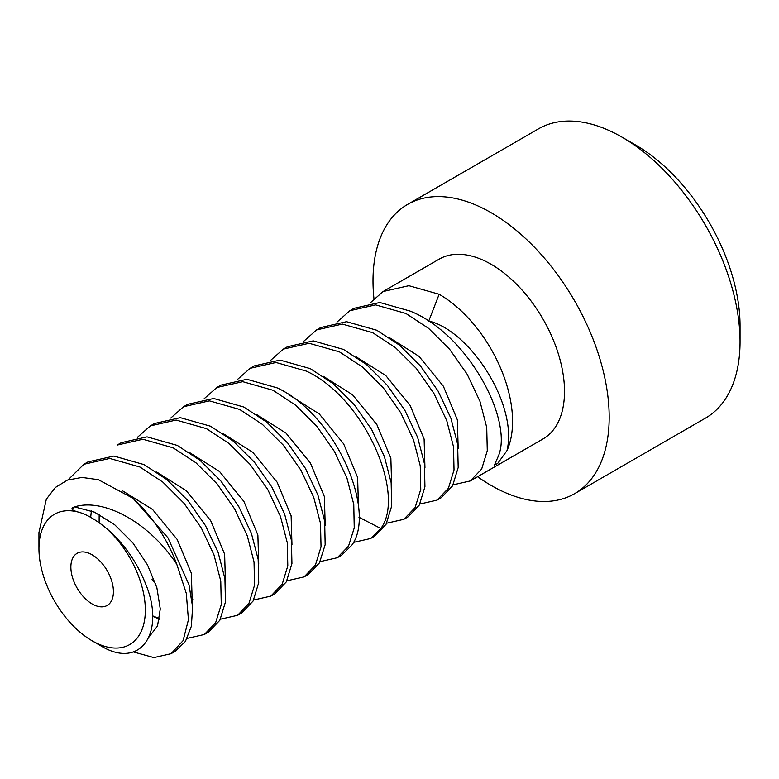 <?xml version="1.0" encoding="UTF-8"?>
<svg xmlns="http://www.w3.org/2000/svg" width="779" height="779" viewBox="0 0 779 779"><rect width="100%" height="100%" fill="white"/><g stroke="black" fill="none" stroke-linecap="round" stroke-linejoin="round"><path stroke-width="1.17" d="M92.146 640.805L100.861 645.84C140.356 669.94 165.43 633.054 146.101 585.068C136.948 561.678 123.286 542.418 105.107 527.286A75.232 43.429 60 0 1 144.933 617.396A75.232 43.429 60 0 1 92.146 640.805A75.232 43.429 60 0 1 38.95 548.669A75.232 43.429 60 0 1 79.185 512.319C71.522 510.284 69.964 508.473 74.531 506.895L94.483 512.154L114.63 524.686L132.907 542.963L147.455 564.824L156.871 587.717L160.27 608.964L157.494 626.053L149.032 636.969M105.107 527.286C95.369 519.496 86.732 514.51 79.185 512.319M92.146 603.949A30.089 17.372 -120 0 0 107.19 605.439A30.089 17.372 -120 0 0 111.806 581.329A30.089 17.372 -120 0 0 92.146 554.814A30.089 17.372 -120 0 0 77.102 553.324A30.089 17.372 -120 0 0 72.486 577.434A30.089 17.372 -120 0 0 92.146 603.949M133.336 651.916L153.872 657.583L171.068 653.688L183.104 640.601L188.421 619.763L186.298 593.403L176.794 564.308C149.49 522.719 103.821 497.625 74.531 506.895M176.794 564.308A103.811 59.934 -120 0 0 133.063 498.336L167.933 537.783L188.966 584.659L192.608 606.899L191.361 626.258L185.412 641.409L175.226 651.283L171.068 653.688M38.95 548.669L38.95 532.515L46.341 499.164L55.348 487.479L67.422 480.088L81.99 477.43L98.339 479.679L133.063 498.336M204.312 634.495L215.598 622.791L221.265 604.631L220.769 581.076L213.982 554.872L201.342 528.055L184.01 503.263L162.889 482.143L139.938 467.02L109.761 458.451L83.869 464.284L88.027 461.879L113.919 456.056L144.096 464.625L166.959 479.679L187.953 500.615L205.471 525.611L218.188 552.623L224.936 578.748L225.443 602.05L219.814 620.288L208.47 632.09L204.312 634.495L187.164 638.381M90.676 517.334L91.367 510.858M155.654 583.812L152.041 579.547M83.869 464.284L68.114 479.835M237.556 615.303L241.714 612.898L253.097 601.037L258.716 582.673L258.17 559.439L251.403 533.342L238.617 506.233L220.993 481.159L200.076 460.379L177.339 445.432L147.036 436.853L121.281 442.686L117.123 445.082L142.908 439.259L173.181 447.828L196.055 462.882L217.049 483.817L234.567 508.814L247.284 535.835L254.032 561.951L254.538 585.253L248.91 603.491L237.556 615.303L220.408 619.188M270.8 596.11L274.958 593.705L286.312 581.894L291.94 563.597L291.395 540.139L284.627 514.072L271.871 487.05L254.314 462.054L233.281 441.148L210.583 426.23L180.309 417.661L154.524 423.494L150.366 425.889L176.122 420.056L206.425 428.635L229.172 443.582L250.078 464.372L267.703 489.436L280.498 516.545L287.256 542.651L287.802 565.885L282.183 584.24L270.8 596.11L253.652 599.996M137.532 437.233L150.366 425.889M304.053 576.908L308.202 574.513L319.439 562.905L325.155 544.706L324.677 521.161L317.9 494.977L305.358 468.276L287.918 443.29L266.788 422.169L243.827 407.037L213.689 398.478L187.768 404.301L183.61 406.696L209.395 400.864L239.679 409.442L262.367 424.351L283.4 445.257L300.957 470.253L313.713 497.275L320.49 523.342L321.036 546.8L315.407 565.096L304.053 576.908L286.896 580.803M170.767 418.041L183.61 406.696M337.297 557.715L341.455 555.32L351.728 545.3C377.085 511.316 335.506 414.564 277.081 387.845L246.943 379.276L221.012 385.099L216.854 387.504L242.775 381.681L272.923 390.24L295.884 405.372L317.004 426.493L334.444 451.479L346.996 478.179L353.763 504.364L354.241 527.919L348.534 546.108L337.297 557.715L320.15 561.61M204.02 398.848L216.864 387.504M374.699 536.118L386.033 524.345L391.671 506.116L391.155 482.659L384.378 456.533L371.7 429.618L354.27 404.739L333.198 383.706L310.324 368.652L280.05 360.083L254.266 365.906L250.108 368.311L276.029 362.488L306.166 371.047C364.591 397.767 406.18 494.529 380.824 528.503L370.541 538.523L353.393 542.418M237.264 379.655L250.108 368.311M403.785 519.33L407.943 516.925L419.316 505.074L424.935 486.758L424.409 463.554L417.651 437.418L404.885 410.329L387.29 385.274L366.403 364.475L343.568 349.459L313.255 340.881L287.509 346.713L283.352 349.109L309.146 343.286L339.41 351.855L362.293 366.919L383.365 387.942L400.786 412.821L413.474 439.736L420.241 465.861L420.757 489.319L415.119 507.548L403.785 519.33L386.637 523.215M270.517 360.453L283.352 349.109M437.038 500.128L441.187 497.732L452.57 485.872L458.188 467.527L457.633 444.186L450.875 418.148L438.08 391.048L420.475 365.994L399.491 345.155L376.812 330.257L346.528 321.688L320.753 327.521L316.595 329.916L342.341 324.083L372.664 332.662L395.489 347.687L416.385 368.477L433.971 393.531L446.747 420.621L453.505 446.757L454.03 469.971L448.412 488.277L437.038 500.128L419.891 504.023M303.761 341.26L316.595 329.916M428.703 321.201L428.762 321.045C469.425 330.277 518.22 404.32 506.973 450.632L497.654 463.505L494.49 464.985L498.657 455.423C512.913 419.17 467.449 333.743 410.066 311.064L379.801 302.495L353.997 308.328L349.849 310.724L375.614 304.891L405.908 313.47L428.586 328.358L449.561 349.206L467.176 374.251L479.961 401.351L486.719 427.389L487.274 450.729L481.656 469.085L470.282 480.935L453.135 484.83M337.005 322.068L349.849 310.724M470.282 480.935L543.012 438.947A103.811 59.934 -120 0 0 558.923 355.76A103.811 59.934 -120 0 0 491.101 264.276A103.811 59.934 -120 0 0 439.19 259.134L383.093 291.531L408.887 285.698L439.152 294.267A103.811 59.934 -120 0 1 506.973 450.632M370.249 302.875L383.093 291.531M122.839 490.994L152.567 509.476L177.193 539.448L191.342 573.217L192.228 602.206M159.461 619.188L152.616 616.15M156.735 472.035L186.269 490.692L210.651 520.606L224.634 554.2L225.472 583.004M189.979 452.842L219.522 471.499L243.895 501.413L257.878 535.007L258.716 563.811M223.232 433.65L252.766 452.307L277.149 482.22L291.122 515.815L291.969 544.618M256.476 414.457L286.01 433.114L310.393 463.028L324.376 496.613L325.213 525.426M289.72 395.255L319.254 413.922L343.636 443.835L357.619 477.42L358.457 506.233M428.762 321.045L439.152 294.267M322.964 376.062L352.507 394.719L376.88 424.633L390.863 458.227L391.71 487.031M356.217 356.87L385.751 375.527L410.134 405.44L424.107 439.035L424.954 467.838M389.461 337.677L418.995 356.334L443.378 386.248L457.361 419.842L458.198 448.646M740.05 341.669L740.05 325.7A147.445 85.125 60 0 0 635.791 145.118L621.963 137.133A167.008 96.421 60 0 1 740.05 341.669A167.008 96.421 60 0 1 705.462 418.128L574.6 493.672A167.008 96.421 60 0 0 600.2 359.849A167.008 96.421 60 0 0 491.101 212.686A167.008 96.421 -120 0 0 407.602 204.41A167.008 96.421 -120 0 0 373.949 298.62M477.595 476.709A167.008 96.421 -120 0 0 491.101 485.405A167.008 96.421 60 0 0 574.6 493.672M635.791 145.118L621.963 137.133A167.008 96.421 -120 0 0 538.455 128.866L407.602 204.41M358.973 517.237L380.824 528.503M374.699 536.127L370.541 538.523M191.868 599.197L192.793 599.489M99.167 514.432L99.128 522.66M152.606 615.838L159.549 618.672M73.82 507.119L72.311 509.563"/></g></svg>

